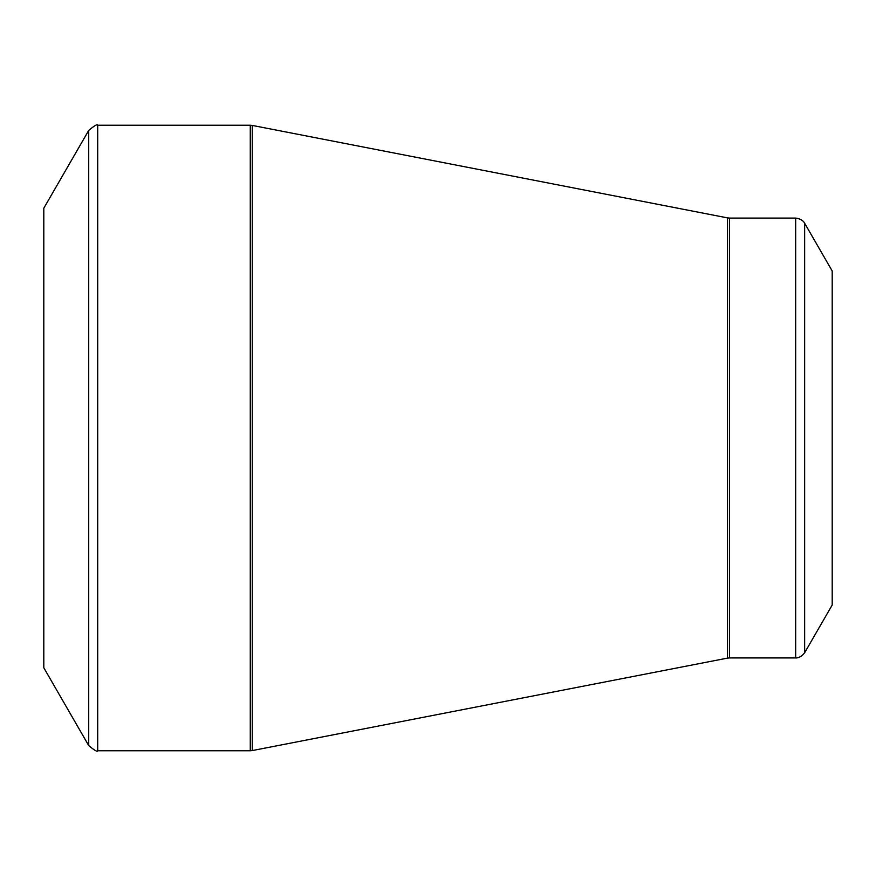 <?xml version="1.0" encoding="UTF-8"?>
<svg xmlns="http://www.w3.org/2000/svg" width="876" height="876" viewBox="0 0 876 876"><rect width="100%" height="100%" fill="white"/><g stroke="black" fill="none" stroke-linecap="round" stroke-linejoin="round"><path stroke-width="1.31" d="M43.8 438L43.8 208.225L88.717 130.425L88.717 745.575L43.8 667.775L43.8 438M832.2 438L832.2 270.98L804.65 223.26L804.65 652.74L832.2 605.02L832.2 438M97.707 750.765L250.273 750.765L250.273 125.235L97.707 125.235L97.707 750.765C97.477 752.145 94.477 750.414 88.717 745.575M727.485 438L727.485 217.883L252.255 125.421L252.255 750.579L727.485 658.117L727.485 438M729.467 657.92L795.671 657.92L795.671 218.08L729.467 218.08L729.467 657.92L727.485 658.117M804.65 223.26C804.989 223.982 803.467 219.044 795.671 218.08M795.671 657.92C794.685 657.832 799.777 659.113 804.65 652.74M729.467 218.08L727.485 217.883M252.255 125.421L250.273 125.235M250.273 750.765L252.255 750.579M97.707 125.235C97.477 123.855 94.477 125.586 88.717 130.425"/></g></svg>
